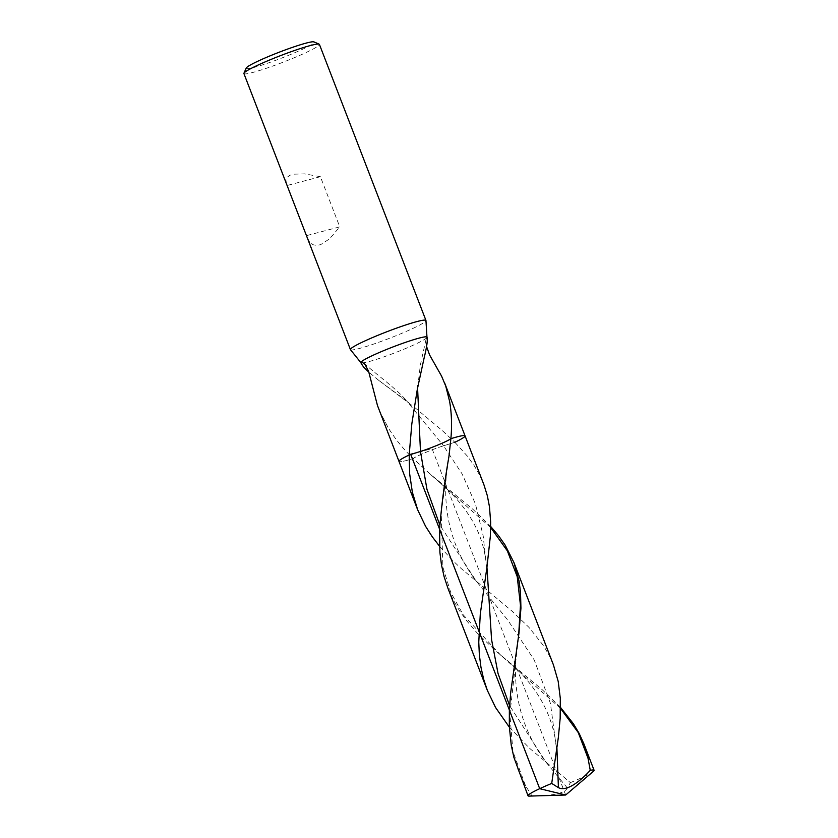<?xml version="1.0" encoding="UTF-8"?>
<svg xmlns="http://www.w3.org/2000/svg" width="838" height="838" viewBox="0 0 838 838"><rect width="100%" height="100%" fill="white"/><g stroke="black" fill="none" stroke-linecap="round" stroke-linejoin="round"><path stroke-width="0.63" stroke-dasharray="4.19 3.14" d="M427.265 337.934L426.835 337.588A35.416 3.09 158.9 0 0 426.971 337.222L426.971 337.18M426.835 337.588L426.437 338.039A35.416 3.09 158.9 0 1 391.954 353.94A35.416 3.09 158.9 0 1 360.916 362.707L360.895 362.676A35.416 3.09 158.9 0 1 360.874 362.634M350.473 349.676A40.475 3.53 158.9 0 0 389.45 338.311A40.475 3.53 158.9 0 0 425.955 320.545M246.257 68.025A36.422 3.174 158.9 0 0 281.359 58.189A36.422 3.174 158.9 0 0 313.967 41.9M243.91 73.555A40.475 3.53 158.9 0 0 282.93 62.274A40.475 3.53 158.9 0 0 319.425 44.414M286.449 183.805L285.905 179.824L287.005 177.384L289.99 175.226L293.436 174.189L304.582 173.875L320.409 176.703L339.757 226.857L306.582 235.625M307.326 237.898L309.536 241.92L313.077 244.748L316.617 245.44L320.629 244.665L329.638 238.809L339.757 226.857M320.409 176.703L287.225 185.47M465.059 435.875A35.416 3.09 158.9 0 1 454.866 442.275L443.564 445.816L406.608 400.899L378.807 380.421L415.292 407.938L442.715 430.973L454.866 442.275L443.564 445.816C433.036 449.053 416.13 456.134 413.144 458.564L430.774 474.57L473.009 509.399L490.691 526.463M387.963 427.307L380.002 411.95L387.963 427.307C394.792 438.515 403.193 448.938 413.144 458.564A35.416 3.09 158.9 0 1 398.982 461.382A35.416 3.09 158.9 0 0 413.144 458.564C416.13 456.134 433.036 449.053 443.564 445.816L462.126 473.941L475.408 503.868L483.212 536.006L486.826 570.102C486.04 556.757 483.222 544.271 478.372 532.654C471.061 516.009 459.737 500.705 444.412 486.731L426.961 471.291M380.002 411.95L378.493 408.284M378.807 380.421L368.971 372.292M426.532 346.461L425.882 341.328L426.437 338.039M553.426 664.89L549.089 655.243L543.422 645.553L528.883 627.295L512.123 611.206L461.13 568.499L451.567 559.396L439.51 546.208M509.368 727.216L529.438 748.177L570.395 782.629L567.41 788.045C563.199 795.618 542.615 795.733 531.837 795.754L525.499 785.625L517.853 769.441M454.866 442.275L467.154 455.893L473.91 465.195L479.546 474.884L483.673 484.123M529.249 796.1A35.416 3.09 158.9 0 0 531.837 795.754M570.395 782.629A35.416 3.09 158.9 0 0 593.388 771.348M560.538 707.461L542.364 689.831L496.4 651.482L477.346 633.245L466.368 620.413L459.13 610.158L452.96 599.453L447.848 588.025M565.681 795.011L432.02 448.623L415.522 452.981M426.008 339.526L420.383 364.907L417.586 388.078L424.049 358.297M560.528 708.372L500.736 655.232C535.105 681.839 553.792 713.735 556.788 750.921L550.419 703.333L534.225 659.967L507.828 620.151L476.413 581.321L439.782 524.944M567.41 788.045L546.125 762.37L509.588 705.606M525.499 785.625L512.95 751.613L509.881 714.269L518.596 636.189M490.68 527.531L430.763 474.559M500.904 655.379L463.32 614.935L450.603 592.057L442.904 567.2L441.217 512.856L448.917 456.658M363.744 362.959C375.728 374.188 396.992 388.895 406.608 400.899L408.672 402.774M478.498 583.416L476.413 581.321C449.084 545.465 439.992 503.376 449.137 455.065M548.136 764.403L546.125 762.37C519.131 726.577 509.954 684.552 518.575 636.304L518.607 636.073"/><path stroke-width="1.26" d="M439.51 546.208L432.303 536.833L425.599 526.348L417.649 509.776L412.359 492.199L409.635 473.711L409.174 454.982L420.466 451.441L417.586 388.078L424.049 358.297C426.982 346.209 427.914 339.317 426.835 337.588M319.173 44.184A40.475 3.53 158.9 0 0 295.458 50.186A40.475 3.53 158.9 0 0 257.266 65.427A40.475 3.53 158.9 0 0 243.942 73.21L246.257 68.025A36.422 3.174 158.9 0 1 258.251 61.027A36.422 3.174 158.9 0 1 292.63 47.305A36.422 3.174 158.9 0 1 313.967 41.9L319.173 44.184A40.475 3.53 158.9 0 1 319.425 44.414L425.945 320.451A40.475 3.53 158.9 0 1 425.955 320.545L426.971 337.222A35.416 3.09 158.9 0 0 426.951 337.138A35.416 3.09 158.9 0 0 407.32 341.736A35.416 3.09 158.9 0 0 372.564 355.522A35.416 3.09 158.9 0 0 361.398 361.733L360.989 362.173A35.416 3.09 158.9 0 0 360.874 362.634L360.989 362.173M417.942 385.396L411.825 423.85L409.174 454.982A35.416 3.09 158.9 0 0 398.982 461.382L377.456 405.456L368.573 371.234L364.98 364.394L361.398 361.733M425.945 320.451A40.475 3.53 158.9 0 0 403.497 325.71A40.475 3.53 158.9 0 0 363.776 341.464A40.475 3.53 158.9 0 0 350.42 349.593A40.475 3.53 158.9 0 0 350.473 349.676L360.916 362.707M243.942 73.21A40.475 3.53 158.9 0 0 243.91 73.555L350.42 349.593M368.971 372.292L363.64 367.107L361.188 363.441M449.597 401.339L445.753 386.109L449.597 401.339C451.651 413.144 452.08 425.599 450.886 438.693L448.917 456.658C444.727 480.645 441.616 504.811 439.562 529.145L439.887 552.232L441.437 564.634L444.109 576.67L447.848 588.025L487.349 690.386L483.683 679.304L480.97 667.278L479.357 654.876L478.77 642.149L480.279 614.118L486.951 567.169L491.571 639.645L498.044 673.511L509.588 705.606M439.782 524.944L426.94 489.308L420.466 451.441C430.994 448.204 447.901 441.123 450.886 438.693A35.416 3.09 158.9 0 1 465.059 435.875A35.416 3.09 158.9 0 0 450.886 438.693C447.901 441.123 430.994 448.204 420.466 451.441L409.174 454.982A35.416 3.09 158.9 0 0 398.982 461.382L417.596 509.619M445.753 386.109L441.574 376.115L429.611 354.977L426.532 346.461M454.866 442.275A35.416 3.09 158.9 0 0 465.059 435.875L444.569 382.788M565.681 795.011L593.388 771.348A35.416 3.09 158.9 0 0 594.09 770.279L583.929 743.945L587.229 754.064L590.266 770.311C582.703 778.67 567.41 792.486 558.412 787.636L551.718 783.436L558.37 737.304L560.172 718.375L560.318 698.515L558.202 681.42L553.426 664.89L513.924 562.528L519.11 581.268L520.534 592.602L520.932 608.231L518.952 633.266L510.677 692.628L509.357 710.037L509.326 726.452L511.253 745.233L513.883 757.301L528.013 795.786A35.416 3.09 158.9 0 0 529.249 796.1L565.681 795.011L539.703 788.673A35.416 3.09 158.9 0 0 528.013 795.786M490.691 526.463L498.589 535.786L505.167 545.161L513.924 562.528M551.718 783.436A35.416 3.09 158.9 0 0 539.703 788.673L410.672 454.269L415.522 452.981M465.059 435.875L484.008 485.003L487.297 495.572L489.444 506.602L490.659 522.011L490.398 535.87L486.951 567.169M509.368 727.216L495.551 707.492L487.349 690.386M594.09 770.279A35.416 3.09 158.9 0 0 590.266 770.311M583.929 743.945L579.142 733.407L573.381 723.728L560.538 707.461M558.412 787.636L556.914 748.083M518.596 636.189L520.461 605.235L517.235 576.68L507.357 550.87L490.68 527.531M588.527 759.521L578.272 732.601L560.528 708.372M427.265 337.934L426.951 337.138"/></g></svg>
